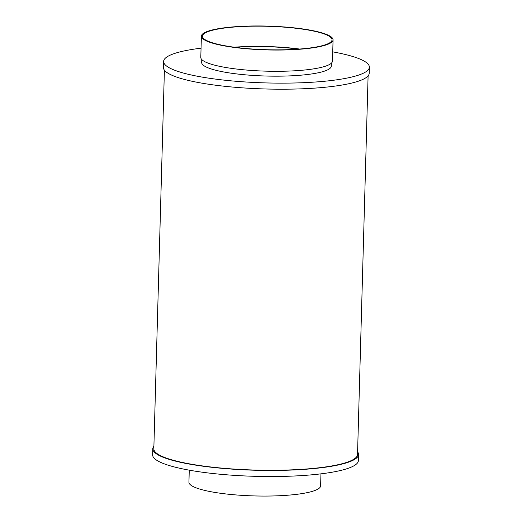 <?xml version="1.0" encoding="UTF-8"?>
<svg xmlns="http://www.w3.org/2000/svg" width="522" height="522" viewBox="0 0 522 522"><rect width="100%" height="100%" fill="white"/><g stroke="black" fill="none" stroke-linecap="round" stroke-linejoin="round"><path stroke-width="0.78" d="M189.264 470.165L188.931 482.178A65.87 11.915 1.6 0 0 201.714 489.643A65.87 11.915 1.6 0 0 275.127 495.9A65.87 11.915 1.6 0 0 320.612 485.858L320.952 473.846M298.623 49.12A63.808 11.536 1.6 0 0 235.259 47.345M299.661 49.042A64.839 11.725 1.6 0 0 234.228 47.208M214.999 43.541A64.839 11.725 1.6 0 0 287.27 49.701A64.839 11.725 1.6 0 0 332.044 39.816A64.839 11.725 1.6 0 0 267.558 26.289A64.839 11.725 1.6 0 0 202.419 36.194A64.839 11.725 1.6 0 0 214.999 43.541M214.17 43.633A65.87 11.915 1.6 0 0 287.589 49.89A65.87 11.915 1.6 0 0 333.069 39.848A65.87 11.915 1.6 0 0 267.564 26.1A65.87 11.915 1.6 0 0 201.388 36.168A65.87 11.915 1.6 0 0 214.17 43.633M201.388 36.168L200.794 57.413A65.87 11.915 1.6 0 0 213.576 64.878A65.87 11.915 1.6 0 0 286.996 71.136A65.87 11.915 1.6 0 0 332.475 61.094L333.069 39.848M201.766 59.541L201.681 62.503A64.839 11.725 1.6 0 0 214.268 69.85A64.839 11.725 1.6 0 0 286.532 76.01A64.839 11.725 1.6 0 0 331.307 66.124L331.392 63.162M201.048 48.181A102.919 18.609 1.6 0 0 163.614 61.439A102.919 18.609 1.6 0 0 183.587 73.1A102.919 18.609 1.6 0 0 298.303 82.881A102.919 18.609 1.6 0 0 369.374 67.188A102.919 18.609 1.6 0 0 332.736 51.861M163.614 61.439L163.445 67.514A102.919 18.609 1.6 0 0 183.418 79.168A102.919 18.609 1.6 0 0 298.134 88.949A102.919 18.609 1.6 0 0 369.204 73.256L369.374 67.188M164.404 70.163L153.827 448.796A101.888 18.427 1.6 0 0 173.598 460.339A101.888 18.427 1.6 0 0 287.165 470.022A101.888 18.427 1.6 0 0 357.524 454.486L368.101 75.853M153.899 446.173A102.919 18.609 1.6 0 0 152.796 448.763A102.919 18.609 1.6 0 0 172.769 460.424A102.919 18.609 1.6 0 0 287.485 470.205A102.919 18.609 1.6 0 0 358.555 454.512A102.919 18.609 1.6 0 0 357.596 451.863M152.796 448.763L152.626 454.838A102.919 18.609 1.6 0 0 172.599 466.498A102.919 18.609 1.6 0 0 287.315 476.279A102.919 18.609 1.6 0 0 358.386 460.587L358.555 454.512"/></g></svg>
